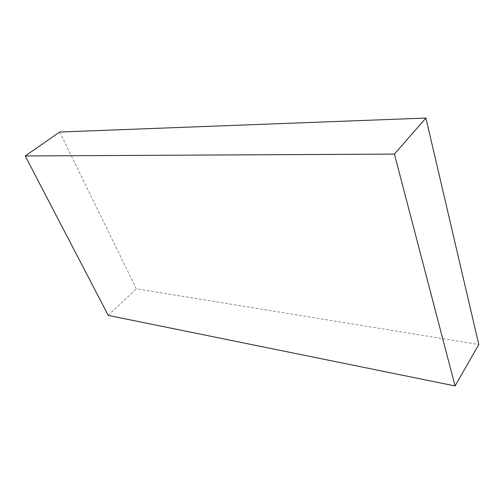 <?xml version="1.0" encoding="UTF-8"?>
<svg xmlns="http://www.w3.org/2000/svg" width="504" height="504" viewBox="0 0 504 504"><rect width="100%" height="100%" fill="white"/><g stroke="black" fill="none" stroke-linecap="round" stroke-linejoin="round"><path stroke-width="0.38" stroke-dasharray="2.52 1.89" d="M59.724 132.017L136.307 288.792L478.8 344.522M108.259 315.409L136.307 288.792"/><path stroke-width="0.76" d="M455.068 385.938L478.8 344.522L425.899 118.062L59.724 132.017L25.2 155.957L108.259 315.409L455.068 385.938L394.424 154.092L425.899 118.062M394.424 154.092L25.2 155.957"/></g></svg>
